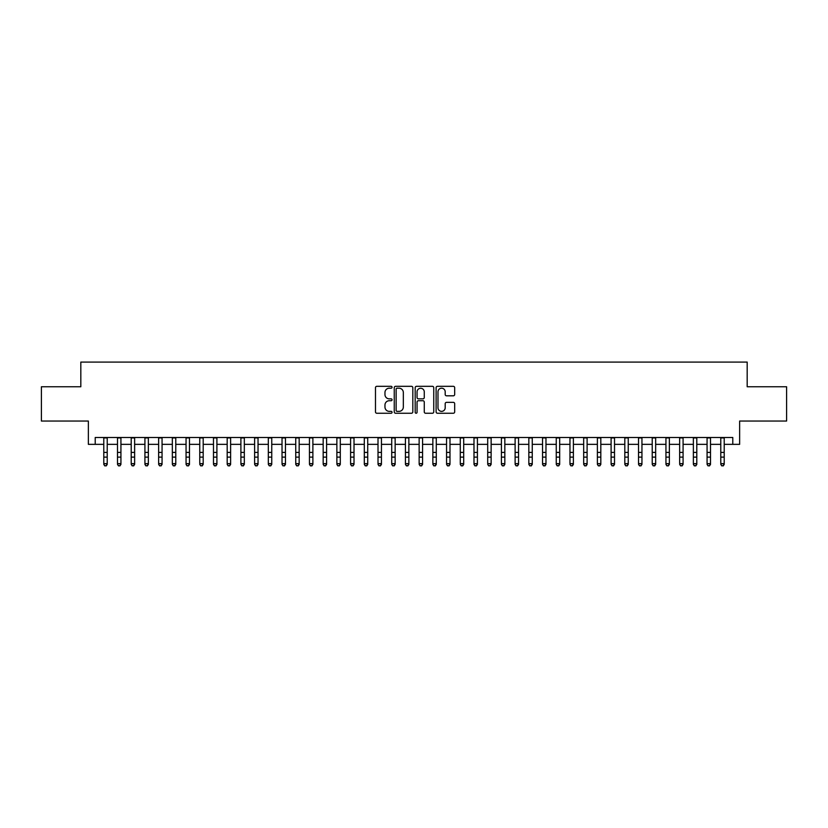 <?xml version="1.0" encoding="UTF-8"?>
<svg xmlns="http://www.w3.org/2000/svg" width="828" height="828" viewBox="0 0 828 828"><rect width="100%" height="100%" fill="white"/><g stroke="black" fill="none" stroke-linecap="round" stroke-linejoin="round"><path stroke-width="1.24" d="M392.058 387.266A0.942 0.942 0 0 0 391.116 386.324L376.823 386.324A1.345 1.345 0 0 0 375.477 387.67L375.477 411.899A1.345 1.345 0 0 0 376.823 413.244L391.116 413.244A0.942 0.942 0 0 0 392.058 412.303A0.942 0.942 0 0 0 391.116 411.361L389.274 411.361A4.306 4.306 0 0 1 384.968 407.055L384.968 405.037A4.306 4.306 0 0 1 389.274 400.731L391.116 400.731A0.942 0.942 0 0 0 392.058 399.789A0.942 0.942 0 0 0 391.116 398.848L389.274 398.848A4.306 4.306 0 0 1 384.968 394.542L384.968 392.524A4.306 4.306 0 0 1 389.274 388.208L391.116 388.208A0.942 0.942 0 0 0 392.058 387.266M453.33 395.815A1.345 1.345 0 0 0 454.675 394.47L454.675 387.67A1.345 1.345 0 0 0 453.33 386.324L437.453 386.324A1.345 1.345 0 0 0 436.108 387.67L436.108 411.899A1.345 1.345 0 0 0 437.453 413.244L453.33 413.244A1.345 1.345 0 0 0 454.675 411.899L454.675 403.691A1.345 1.345 0 0 0 453.33 402.346L446.54 402.346A1.345 1.345 0 0 0 445.195 403.691L445.195 407.759A3.602 3.602 0 0 1 441.593 411.361A3.602 3.602 0 0 1 437.991 407.759L437.991 391.81A3.602 3.602 0 0 1 441.593 388.208A3.602 3.602 0 0 1 445.195 391.81L445.195 394.47A1.345 1.345 0 0 0 446.54 395.815L453.33 395.815M95.22 444.346L95.22 437.494L732.78 437.494L732.78 444.346L739.642 444.346L739.642 421.038L786.6 421.038L786.6 386.759L747.177 386.759L747.177 362.084L80.823 362.084L80.823 386.759L41.4 386.759L41.4 421.038L88.358 421.038L88.358 444.346L103.79 444.346M412.82 387.67A1.345 1.345 0 0 0 411.475 386.324L395.598 386.324A1.345 1.345 0 0 0 394.252 387.67L394.252 411.899A1.345 1.345 0 0 0 395.598 413.244L411.475 413.244A1.345 1.345 0 0 0 412.82 411.899L412.82 387.67M416.525 386.324L432.402 386.324A1.345 1.345 0 0 1 433.748 387.67L433.748 411.899A1.345 1.345 0 0 1 432.402 413.244L425.613 413.244A1.345 1.345 0 0 1 424.267 411.899L424.267 402.077A1.345 1.345 0 0 0 422.911 400.731L418.409 400.731A1.345 1.345 0 0 0 417.064 402.077L417.064 412.303A0.942 0.942 0 0 1 416.122 413.244A0.942 0.942 0 0 1 415.18 412.303L415.18 387.67A1.345 1.345 0 0 1 416.525 386.324M107.216 444.346L117.493 444.346M120.929 444.346L131.207 444.346M134.633 444.346L144.921 444.346M148.347 444.346L158.634 444.346M162.06 444.346L172.338 444.346M175.774 444.346L186.052 444.346M189.477 444.346L199.765 444.346M203.191 444.346L213.479 444.346M216.905 444.346L227.182 444.346M230.619 444.346L240.896 444.346M244.322 444.346L254.61 444.346M258.036 444.346L268.324 444.346M271.75 444.346L282.027 444.346M285.453 444.346L295.741 444.346M299.167 444.346L309.455 444.346M312.88 444.346L323.168 444.346M326.594 444.346L336.872 444.346M340.298 444.346L350.586 444.346M354.011 444.346L364.299 444.346M367.725 444.346L378.013 444.346M381.439 444.346L391.716 444.346M395.142 444.346L405.43 444.346M408.856 444.346L419.144 444.346M422.57 444.346L432.858 444.346M436.284 444.346L446.561 444.346M449.987 444.346L460.275 444.346M463.701 444.346L473.989 444.346M477.414 444.346L487.702 444.346M491.128 444.346L501.406 444.346M504.832 444.346L515.119 444.346M518.545 444.346L528.833 444.346M532.259 444.346L542.547 444.346M545.973 444.346L556.25 444.346M559.676 444.346L569.964 444.346M573.39 444.346L583.678 444.346M587.104 444.346L597.381 444.346M600.817 444.346L611.095 444.346M614.521 444.346L624.809 444.346M628.235 444.346L638.523 444.346M641.948 444.346L652.226 444.346M655.662 444.346L665.94 444.346M669.366 444.346L679.653 444.346M683.079 444.346L693.367 444.346M696.793 444.346L707.071 444.346M710.507 444.346L720.784 444.346M724.21 444.346L732.78 444.346M397.078 388.208A0.942 0.942 0 0 0 396.136 389.15L396.136 410.419A0.942 0.942 0 0 0 397.078 411.361L399.024 411.361A4.306 4.306 0 0 0 403.329 407.055L403.329 392.524A4.306 4.306 0 0 0 399.024 388.208L397.078 388.208M424.267 391.882A3.602 3.602 0 0 0 420.665 388.28A3.602 3.602 0 0 0 417.064 391.882L417.064 397.502A1.345 1.345 0 0 0 418.409 398.848L422.911 398.848A1.345 1.345 0 0 0 424.267 397.502L424.267 391.882M107.216 437.494L107.216 464.415L106.181 465.916L104.814 465.615L106.181 465.916M103.79 437.494L103.79 463.649L107.216 463.649L106.181 465.615M104.814 465.916L103.79 464.415L104.814 465.615M120.929 437.494L120.929 464.415L119.894 465.916L118.528 465.615L119.894 465.916M117.493 437.494L117.493 463.649L120.929 463.649L119.894 465.615M118.528 465.916L117.493 464.415L118.528 465.615M134.633 437.494L134.633 464.415L133.608 465.916L132.232 465.615L133.608 465.916M131.207 437.494L131.207 463.649L134.633 463.649L133.608 465.615M132.232 465.916L131.207 464.415L132.232 465.615M148.347 437.494L148.347 464.415L147.322 465.916L145.945 465.615L147.322 465.916M144.921 437.494L144.921 463.649L148.347 463.649L147.322 465.615M145.945 465.916L144.921 464.415L145.945 465.615M162.06 437.494L162.06 464.415L161.025 465.916L159.659 465.615L161.025 465.916M158.634 437.494L158.634 463.649L162.06 463.649L161.025 465.615M159.659 465.916L158.634 464.415L159.659 465.615M175.774 437.494L175.774 464.415L174.739 465.916L173.373 465.615L174.739 465.916M172.338 437.494L172.338 463.649L175.774 463.649L174.739 465.615M173.373 465.916L172.338 464.415L173.373 465.615M189.477 437.494L189.477 464.415L188.453 465.916L187.076 465.615L188.453 465.916M186.052 437.494L186.052 463.649L189.477 463.649L188.453 465.615M187.076 465.916L186.052 464.415L187.076 465.615M203.191 437.494L203.191 464.415L202.167 465.916L200.79 465.615L202.167 465.916M199.765 437.494L199.765 463.649L203.191 463.649L202.167 465.615M200.79 465.916L199.765 464.415L200.79 465.615M216.905 437.494L216.905 464.415L215.87 465.916L214.504 465.615L215.87 465.916M213.479 437.494L213.479 463.649L216.905 463.649L215.87 465.615M214.504 465.916L213.479 464.415L214.504 465.615M230.619 437.494L230.619 464.415L229.584 465.916L228.217 465.615L229.584 465.916M227.182 437.494L227.182 463.649L230.619 463.649L229.584 465.615M228.217 465.916L227.182 464.415L228.217 465.615M244.322 437.494L244.322 464.415L243.297 465.916L241.921 465.615L243.297 465.916M240.896 437.494L240.896 463.649L244.322 463.649L243.297 465.615M241.921 465.916L240.896 464.415L241.921 465.615M258.036 437.494L258.036 464.415L257.011 465.916L255.635 465.615L257.011 465.916M254.61 437.494L254.61 463.649L258.036 463.649L257.011 465.615M255.635 465.916L254.61 464.415L255.635 465.615M271.75 437.494L271.75 464.415L270.715 465.916L269.348 465.615L270.715 465.916M268.324 437.494L268.324 463.649L271.75 463.649L270.715 465.615M269.348 465.916L268.324 464.415L269.348 465.615M285.453 437.494L285.453 464.415L284.428 465.916L283.062 465.615L284.428 465.916M282.027 437.494L282.027 463.649L285.453 463.649L284.428 465.615M283.062 465.916L282.027 464.415L283.062 465.615M299.167 437.494L299.167 464.415L298.142 465.916L296.766 465.615L298.142 465.916M295.741 437.494L295.741 463.649L299.167 463.649L298.142 465.615M296.766 465.916L295.741 464.415L296.766 465.615M312.88 437.494L312.88 464.415L311.856 465.916L310.479 465.615L311.856 465.916M309.455 437.494L309.455 463.649L312.88 463.649L311.856 465.615M310.479 465.916L309.455 464.415L310.479 465.615M326.594 437.494L326.594 464.415L325.559 465.916L324.193 465.615L325.559 465.916M323.168 437.494L323.168 463.649L326.594 463.649L325.559 465.615M324.193 465.916L323.168 464.415L324.193 465.615M340.298 437.494L340.298 464.415L339.273 465.916L337.907 465.615L339.273 465.916M336.872 437.494L336.872 463.649L340.298 463.649L339.273 465.615M337.907 465.916L336.872 464.415L337.907 465.615M354.011 437.494L354.011 464.415L352.987 465.916L351.61 465.615L352.987 465.916M350.586 437.494L350.586 463.649L354.011 463.649L352.987 465.615M351.61 465.916L350.586 464.415L351.61 465.615M367.725 437.494L367.725 464.415L366.7 465.916L365.324 465.615L366.7 465.916M364.299 437.494L364.299 463.649L367.725 463.649L366.7 465.615M365.324 465.916L364.299 464.415L365.324 465.615M381.439 437.494L381.439 464.415L380.404 465.916L379.038 465.615L380.404 465.916M378.013 437.494L378.013 463.649L381.439 463.649L380.404 465.615M379.038 465.916L378.013 464.415L379.038 465.615M395.142 437.494L395.142 464.415L394.118 465.916L392.751 465.615L394.118 465.916M391.716 437.494L391.716 463.649L395.142 463.649L394.118 465.615M392.751 465.916L391.716 464.415L392.751 465.615M408.856 437.494L408.856 464.415L407.831 465.916L406.455 465.615L407.831 465.916M405.43 437.494L405.43 463.649L408.856 463.649L407.831 465.615M406.455 465.916L405.43 464.415L406.455 465.615M422.57 437.494L422.57 464.415L421.545 465.916L420.169 465.615L421.545 465.916M419.144 437.494L419.144 463.649L422.57 463.649L421.545 465.615M420.169 465.916L419.144 464.415L420.169 465.615M436.284 437.494L436.284 464.415L435.249 465.916L433.882 465.615L435.249 465.916M432.858 437.494L432.858 463.649L436.284 463.649L435.249 465.615M433.882 465.916L432.858 464.415L433.882 465.615M449.987 437.494L449.987 464.415L448.962 465.916L447.596 465.615L448.962 465.916M446.561 437.494L446.561 463.649L449.987 463.649L448.962 465.615M447.596 465.916L446.561 464.415L447.596 465.615M463.701 437.494L463.701 464.415L462.676 465.916L461.299 465.615L462.676 465.916M460.275 437.494L460.275 463.649L463.701 463.649L462.676 465.615M461.299 465.916L460.275 464.415L461.299 465.615M477.414 437.494L477.414 464.415L476.39 465.916L475.013 465.615L476.39 465.916M473.989 437.494L473.989 463.649L477.414 463.649L476.39 465.615M475.013 465.916L473.989 464.415L475.013 465.615M491.128 437.494L491.128 464.415L490.093 465.916L488.727 465.615L490.093 465.916M487.702 437.494L487.702 463.649L491.128 463.649L490.093 465.615M488.727 465.916L487.702 464.415L488.727 465.615M504.832 437.494L504.832 464.415L503.807 465.916L502.441 465.615L503.807 465.916M501.406 437.494L501.406 463.649L504.832 463.649L503.807 465.615M502.441 465.916L501.406 464.415L502.441 465.615M518.545 437.494L518.545 464.415L517.521 465.916L516.144 465.615L517.521 465.916M515.119 437.494L515.119 463.649L518.545 463.649L517.521 465.615M516.144 465.916L515.119 464.415L516.144 465.615M532.259 437.494L532.259 464.415L531.234 465.916L529.858 465.615L531.234 465.916M528.833 437.494L528.833 463.649L532.259 463.649L531.234 465.615M529.858 465.916L528.833 464.415L529.858 465.615M545.973 437.494L545.973 464.415L544.938 465.916L543.572 465.615L544.938 465.916M542.547 437.494L542.547 463.649L545.973 463.649L544.938 465.615M543.572 465.916L542.547 464.415L543.572 465.615M559.676 437.494L559.676 464.415L558.652 465.916L557.285 465.615L558.652 465.916M556.25 437.494L556.25 463.649L559.676 463.649L558.652 465.615M557.285 465.916L556.25 464.415L557.285 465.615M573.39 437.494L573.39 464.415L572.365 465.916L570.989 465.615L572.365 465.916M569.964 437.494L569.964 463.649L573.39 463.649L572.365 465.615M570.989 465.916L569.964 464.415L570.989 465.615M587.104 437.494L587.104 464.415L586.079 465.916L584.703 465.615L586.079 465.916M583.678 437.494L583.678 463.649L587.104 463.649L586.079 465.615M584.703 465.916L583.678 464.415L584.703 465.615M600.817 437.494L600.817 464.415L599.782 465.916L598.416 465.615L599.782 465.916M597.381 437.494L597.381 463.649L600.817 463.649L599.782 465.615M598.416 465.916L597.381 464.415L598.416 465.615M614.521 437.494L614.521 464.415L613.496 465.916L612.13 465.615L613.496 465.916M611.095 437.494L611.095 463.649L614.521 463.649L613.496 465.615M612.13 465.916L611.095 464.415L612.13 465.615M628.235 437.494L628.235 464.415L627.21 465.916L625.833 465.615L627.21 465.916M624.809 437.494L624.809 463.649L628.235 463.649L627.21 465.615M625.833 465.916L624.809 464.415L625.833 465.615M641.948 437.494L641.948 464.415L640.924 465.916L639.547 465.615L640.924 465.916M638.523 437.494L638.523 463.649L641.948 463.649L640.924 465.615M639.547 465.916L638.523 464.415L639.547 465.615M655.662 437.494L655.662 464.415L654.627 465.916L653.261 465.615L654.627 465.916M652.226 437.494L652.226 463.649L655.662 463.649L654.627 465.615M653.261 465.916L652.226 464.415L653.261 465.615M669.366 437.494L669.366 464.415L668.341 465.916L666.975 465.615L668.341 465.916M665.94 437.494L665.94 463.649L669.366 463.649L668.341 465.615M666.975 465.916L665.94 464.415L666.975 465.615M683.079 437.494L683.079 464.415L682.055 465.916L680.678 465.615L682.055 465.916M679.653 437.494L679.653 463.649L683.079 463.649L682.055 465.615M680.678 465.916L679.653 464.415L680.678 465.615M696.793 437.494L696.793 464.415L695.768 465.916L694.392 465.615L695.768 465.916M693.367 437.494L693.367 463.649L696.793 463.649L695.768 465.615M694.392 465.916L693.367 464.415L694.392 465.615M710.507 437.494L710.507 464.415L709.472 465.916L708.106 465.615L709.472 465.916M707.071 437.494L707.071 463.649L710.507 463.649L709.472 465.615M708.106 465.916L707.071 464.415L708.106 465.615M724.21 437.494L724.21 464.415L723.186 465.916L721.819 465.615L723.186 465.916M720.784 437.494L720.784 463.649L724.21 463.649L723.186 465.615M721.819 465.916L720.784 464.415L721.819 465.615M107.216 452.409L103.79 452.409M107.216 457.118L103.79 457.118M107.216 437.94L103.79 437.94M120.929 452.409L117.493 452.409M120.929 457.118L117.493 457.118M120.929 437.94L117.493 437.94M134.633 452.409L131.207 452.409M134.633 457.118L131.207 457.118M134.633 437.94L131.207 437.94M148.347 452.409L144.921 452.409M148.347 457.118L144.921 457.118M148.347 437.94L144.921 437.94M162.06 452.409L158.634 452.409M162.06 457.118L158.634 457.118M162.06 437.94L158.634 437.94M175.774 452.409L172.338 452.409M175.774 457.118L172.338 457.118M175.774 437.94L172.338 437.94M189.477 452.409L186.052 452.409M189.477 457.118L186.052 457.118M189.477 437.94L186.052 437.94M203.191 452.409L199.765 452.409M203.191 457.118L199.765 457.118M203.191 437.94L199.765 437.94M216.905 452.409L213.479 452.409M216.905 457.118L213.479 457.118M216.905 437.94L213.479 437.94M230.619 452.409L227.182 452.409M230.619 457.118L227.182 457.118M230.619 437.94L227.182 437.94M244.322 452.409L240.896 452.409M244.322 457.118L240.896 457.118M244.322 437.94L240.896 437.94M258.036 452.409L254.61 452.409M258.036 457.118L254.61 457.118M258.036 437.94L254.61 437.94M271.75 452.409L268.324 452.409M271.75 457.118L268.324 457.118M271.75 437.94L268.324 437.94M285.453 452.409L282.027 452.409M285.453 457.118L282.027 457.118M285.453 437.94L282.027 437.94M299.167 452.409L295.741 452.409M299.167 457.118L295.741 457.118M299.167 437.94L295.741 437.94M312.88 452.409L309.455 452.409M312.88 457.118L309.455 457.118M312.88 437.94L309.455 437.94M326.594 452.409L323.168 452.409M326.594 457.118L323.168 457.118M326.594 437.94L323.168 437.94M340.298 452.409L336.872 452.409M340.298 457.118L336.872 457.118M340.298 437.94L336.872 437.94M354.011 452.409L350.586 452.409M354.011 457.118L350.586 457.118M354.011 437.94L350.586 437.94M367.725 452.409L364.299 452.409M367.725 457.118L364.299 457.118M367.725 437.94L364.299 437.94M381.439 452.409L378.013 452.409M381.439 457.118L378.013 457.118M381.439 437.94L378.013 437.94M395.142 452.409L391.716 452.409M395.142 457.118L391.716 457.118M395.142 437.94L391.716 437.94M408.856 452.409L405.43 452.409M408.856 457.118L405.43 457.118M408.856 437.94L405.43 437.94M422.57 452.409L419.144 452.409M422.57 457.118L419.144 457.118M422.57 437.94L419.144 437.94M436.284 452.409L432.858 452.409M436.284 457.118L432.858 457.118M436.284 437.94L432.858 437.94M449.987 452.409L446.561 452.409M449.987 457.118L446.561 457.118M449.987 437.94L446.561 437.94M463.701 452.409L460.275 452.409M463.701 457.118L460.275 457.118M463.701 437.94L460.275 437.94M477.414 452.409L473.989 452.409M477.414 457.118L473.989 457.118M477.414 437.94L473.989 437.94M491.128 452.409L487.702 452.409M491.128 457.118L487.702 457.118M491.128 437.94L487.702 437.94M504.832 452.409L501.406 452.409M504.832 457.118L501.406 457.118M504.832 437.94L501.406 437.94M518.545 452.409L515.119 452.409M518.545 457.118L515.119 457.118M518.545 437.94L515.119 437.94M532.259 452.409L528.833 452.409M532.259 457.118L528.833 457.118M532.259 437.94L528.833 437.94M545.973 452.409L542.547 452.409M545.973 457.118L542.547 457.118M545.973 437.94L542.547 437.94M559.676 452.409L556.25 452.409M559.676 457.118L556.25 457.118M559.676 437.94L556.25 437.94M573.39 452.409L569.964 452.409M573.39 457.118L569.964 457.118M573.39 437.94L569.964 437.94M587.104 452.409L583.678 452.409M587.104 457.118L583.678 457.118M587.104 437.94L583.678 437.94M600.817 452.409L597.381 452.409M600.817 457.118L597.381 457.118M600.817 437.94L597.381 437.94M614.521 452.409L611.095 452.409M614.521 457.118L611.095 457.118M614.521 437.94L611.095 437.94M628.235 452.409L624.809 452.409M628.235 457.118L624.809 457.118M628.235 437.94L624.809 437.94M641.948 452.409L638.523 452.409M641.948 457.118L638.523 457.118M641.948 437.94L638.523 437.94M655.662 452.409L652.226 452.409M655.662 457.118L652.226 457.118M655.662 437.94L652.226 437.94M669.366 452.409L665.94 452.409M669.366 457.118L665.94 457.118M669.366 437.94L665.94 437.94M683.079 452.409L679.653 452.409M683.079 457.118L679.653 457.118M683.079 437.94L679.653 437.94M696.793 452.409L693.367 452.409M696.793 457.118L693.367 457.118M696.793 437.94L693.367 437.94M710.507 452.409L707.071 452.409M710.507 457.118L707.071 457.118M710.507 437.94L707.071 437.94M724.21 452.409L720.784 452.409M724.21 457.118L720.784 457.118M724.21 437.94L720.784 437.94"/></g></svg>
